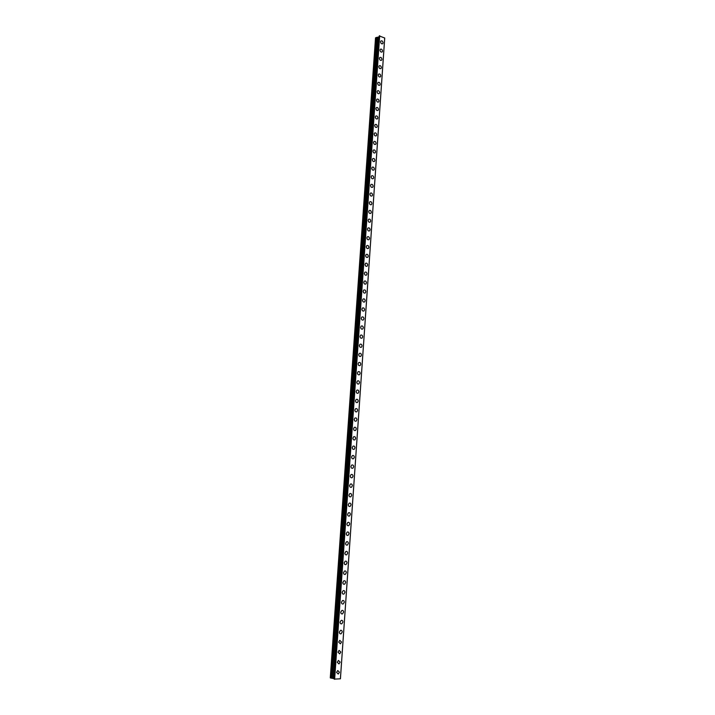 <?xml version="1.0" encoding="UTF-8"?>
<svg xmlns="http://www.w3.org/2000/svg" width="715" height="715" viewBox="0 0 715 715"><rect width="100%" height="100%" fill="white"/><g stroke="black" fill="none" stroke-linecap="round" stroke-linejoin="round"><path stroke-width="1.07" d="M337.748 670.527L339.419 672.189L338.24 674.057L336.568 672.386L337.748 670.527L339.428 672.189L338.24 674.057L336.568 672.386M338.427 660.437L340.126 662.099L338.964 663.94L337.274 662.278L338.427 660.437L340.126 662.108L338.964 663.94L337.274 662.278M339.107 650.382L340.823 652.044L339.688 653.868L337.981 652.196L339.107 650.382L340.823 652.044L339.688 653.868L337.981 652.196M339.786 640.354L341.511 642.016L340.403 643.813L338.678 642.15L339.786 640.354L341.52 642.016L340.403 643.813L338.678 642.15M340.465 630.362C341.556 630.085 342.136 630.639 342.208 632.024L341.118 633.803C340.036 634.071 339.455 633.517 339.384 632.131L340.465 630.362C341.556 630.085 342.136 630.639 342.208 632.024L341.118 633.803C340.027 634.071 339.455 633.508 339.375 632.131M341.135 620.397C342.235 620.111 342.825 620.665 342.896 622.059L341.833 623.811C340.733 624.097 340.152 623.534 340.072 622.139L341.144 620.397C342.235 620.111 342.825 620.665 342.896 622.059L341.833 623.811C340.742 624.097 340.152 623.534 340.081 622.148M341.815 610.458C342.914 610.172 343.504 610.726 343.584 612.129L342.539 613.863C341.439 614.149 340.849 613.586 340.769 612.192L341.815 610.458C342.914 610.172 343.513 610.726 343.593 612.129L342.548 613.863C341.439 614.149 340.849 613.595 340.769 612.192M342.485 600.555C343.593 600.26 344.192 600.815 344.272 602.227L343.254 603.934C342.145 604.229 341.547 603.675 341.466 602.262L342.485 600.555C343.593 600.26 344.192 600.815 344.272 602.227L343.254 603.934C342.145 604.238 341.547 603.675 341.466 602.262M343.155 590.688C344.272 590.375 344.871 590.939 344.961 592.36L343.951 594.04C342.843 594.353 342.244 593.79 342.154 592.369L343.155 590.688C344.272 590.375 344.871 590.939 344.961 592.36L343.96 594.04C342.843 594.353 342.244 593.79 342.154 592.369M343.817 580.848C344.943 580.526 345.551 581.081 345.64 582.51L344.657 584.182C343.54 584.495 342.932 583.941 342.843 582.51L343.826 580.848C344.943 580.526 345.551 581.089 345.64 582.51L344.657 584.182C343.54 584.495 342.932 583.941 342.843 582.51M344.487 571.035C345.613 570.713 346.221 571.267 346.319 572.706L345.354 574.351C344.237 574.672 343.62 574.118 343.531 572.679L344.487 571.035C345.613 570.713 346.23 571.267 346.319 572.706L345.363 574.351C344.237 574.672 343.629 574.118 343.531 572.679M345.148 561.257C346.283 560.918 346.9 561.472 346.998 562.92L346.06 564.546C344.925 564.877 344.308 564.323 344.21 562.875L345.148 561.257C346.283 560.918 346.9 561.481 346.998 562.92L346.06 564.546C344.925 564.877 344.317 564.323 344.21 562.875M345.81 551.506C346.954 551.158 347.57 551.721 347.678 553.169L346.748 554.777C345.613 555.117 344.996 554.554 344.889 553.106L345.819 551.506C346.954 551.158 347.57 551.721 347.678 553.169L346.757 554.777C345.622 555.117 344.996 554.563 344.898 553.106M346.471 541.782C347.615 541.434 348.241 541.988 348.348 543.454L347.445 545.036C346.301 545.384 345.685 544.821 345.577 543.364L346.48 541.782C347.615 541.434 348.241 541.988 348.348 543.454L347.445 545.036C346.31 545.384 345.685 544.821 345.577 543.364M347.132 532.094C348.276 531.728 348.911 532.291 349.018 533.756L348.134 535.321C346.99 535.678 346.364 535.124 346.248 533.649L347.132 532.094C348.285 531.728 348.911 532.291 349.027 533.765L348.134 535.329C346.99 535.678 346.364 535.124 346.257 533.649M347.794 522.424C348.947 522.066 349.572 522.62 349.689 524.095L348.822 525.641C347.678 526.008 347.043 525.445 346.927 523.97L347.794 522.424C348.947 522.066 349.581 522.62 349.698 524.104L348.822 525.641C347.678 526.008 347.043 525.445 346.927 523.97M348.446 512.798C349.608 512.423 350.243 512.977 350.359 514.469L349.51 515.989C348.357 516.364 347.722 515.801 347.606 514.317L348.446 512.798C349.599 512.423 350.243 512.977 350.359 514.469L349.51 515.989C348.357 516.364 347.722 515.801 347.597 514.317M349.099 503.19C350.261 502.815 350.904 503.369 351.029 504.862L350.198 506.372C349.036 506.747 348.393 506.184 348.276 504.692L349.099 503.19C350.261 502.815 350.904 503.369 351.029 504.862L350.189 506.372C349.036 506.747 348.393 506.184 348.268 504.692M349.751 493.618C350.922 493.234 351.566 493.788 351.691 495.289L350.877 496.782C349.715 497.157 349.072 496.603 348.947 495.102L349.751 493.618C350.913 493.234 351.566 493.788 351.691 495.289L350.877 496.773C349.715 497.157 349.072 496.603 348.938 495.102M350.404 484.073C351.574 483.68 352.218 484.234 352.352 485.744L351.557 487.21C350.386 487.603 349.742 487.049 349.608 485.539L350.404 484.073C351.574 483.68 352.218 484.234 352.352 485.744L351.557 487.21C350.386 487.603 349.742 487.049 349.608 485.539M351.056 474.554C352.227 474.152 352.879 474.715 353.013 476.235L352.227 477.683C351.065 478.076 350.413 477.522 350.279 476.002L351.056 474.554C352.227 474.152 352.879 474.715 353.013 476.235L352.227 477.683C351.065 478.076 350.413 477.522 350.279 476.002M351.7 465.063C352.87 464.661 353.532 465.215 353.666 466.743L352.906 468.173C351.735 468.575 351.074 468.021 350.94 466.493L351.7 465.072C352.879 464.661 353.532 465.224 353.675 466.743L352.906 468.173C351.735 468.575 351.074 468.021 350.94 466.493M352.343 455.607C353.523 455.196 354.184 455.75 354.327 457.287L353.576 458.699C352.397 459.11 351.744 458.547 351.601 457.019L352.352 455.607C353.523 455.196 354.184 455.75 354.327 457.287L353.576 458.699C352.406 459.11 351.744 458.547 351.601 457.019M352.987 446.178C354.166 445.758 354.837 446.321 354.98 447.858L354.247 449.252C353.067 449.663 352.406 449.109 352.263 447.563L352.995 446.178C354.175 445.758 354.837 446.321 354.98 447.858L354.247 449.252C353.067 449.672 352.406 449.109 352.263 447.563M353.63 436.776C354.81 436.347 355.48 436.91 355.632 438.456L354.908 439.832C353.728 440.252 353.067 439.689 352.915 438.143L353.63 436.776C354.819 436.347 355.48 436.91 355.632 438.456L354.917 439.832C353.737 440.252 353.067 439.689 352.915 438.143M354.274 427.4C355.453 426.971 356.124 427.534 356.284 429.08L355.578 430.439C354.39 430.868 353.728 430.305 353.568 428.759L354.274 427.4C355.462 426.971 356.133 427.534 356.284 429.08L355.578 430.439C354.399 430.868 353.728 430.305 353.576 428.759M354.908 418.052C356.097 417.614 356.767 418.177 356.928 419.741L356.24 421.081C355.051 421.51 354.381 420.947 354.229 419.392L354.917 418.052C356.097 417.614 356.776 418.177 356.928 419.741L356.24 421.081C355.06 421.51 354.381 420.947 354.229 419.392M355.552 408.739C356.74 408.292 357.411 408.855 357.572 410.428L356.901 411.751C355.713 412.189 355.042 411.626 354.872 410.053L355.552 408.739C356.74 408.292 357.411 408.855 357.58 410.428L356.901 411.751C355.713 412.189 355.042 411.626 354.881 410.053M356.186 399.444C357.375 398.997 358.054 399.56 358.215 401.133L357.554 402.438C356.365 402.885 355.695 402.322 355.525 400.749L356.186 399.444C357.375 398.997 358.054 399.56 358.224 401.133L357.563 402.438C356.374 402.885 355.695 402.322 355.525 400.749M356.821 390.184C358.009 389.729 358.689 390.292 358.858 391.874L358.215 393.161C357.026 393.616 356.347 393.044 356.177 391.471L356.821 390.184C358.009 389.729 358.698 390.292 358.867 391.874L358.215 393.161M357.455 380.943C358.644 380.487 359.332 381.05 359.502 382.641L358.867 383.91C357.679 384.366 356.991 383.803 356.821 382.212L357.455 380.943C358.644 380.487 359.332 381.05 359.502 382.641L358.867 383.91C357.679 384.366 356.991 383.803 356.821 382.212M358.081 371.737C359.279 371.273 359.967 371.845 360.137 373.436L359.52 374.696C358.322 375.152 357.643 374.589 357.464 372.989L358.081 371.737C359.279 371.273 359.967 371.845 360.146 373.436L359.52 374.696C358.322 375.152 357.643 374.589 357.464 372.989M358.716 362.559C359.904 362.094 360.592 362.657 360.78 364.257L360.163 365.499C358.975 365.964 358.286 365.392 358.108 363.792L358.716 362.559C359.913 362.094 360.601 362.657 360.78 364.257L360.172 365.499C358.975 365.964 358.286 365.392 358.108 363.792M359.341 353.407C360.539 352.933 361.227 353.505 361.415 355.105L360.816 356.329C359.618 356.803 358.93 356.231 358.742 354.622L359.341 353.407C360.539 352.933 361.227 353.505 361.415 355.105L360.816 356.329M359.967 344.281C361.164 343.808 361.853 344.371 362.04 345.98L361.459 347.195C360.262 347.66 359.574 347.097 359.386 345.488L359.967 344.281C361.164 343.808 361.862 344.371 362.049 345.98L361.459 347.195C360.262 347.66 359.574 347.097 359.386 345.479M360.592 335.174C361.79 334.7 362.487 335.272 362.675 336.89L362.103 338.079C360.905 338.553 360.208 337.989 360.02 336.372L360.592 335.174C361.79 334.7 362.487 335.272 362.675 336.89L362.103 338.079C360.905 338.553 360.208 337.981 360.02 336.372M361.209 326.103C362.416 325.629 363.113 326.192 363.3 327.819L362.737 328.998C361.549 329.472 360.852 328.9 360.655 327.282L361.218 326.103C362.416 325.62 363.113 326.192 363.309 327.819L362.746 328.998M361.835 317.058C363.032 316.575 363.729 317.147 363.935 318.774L363.381 319.936C362.183 320.418 361.486 319.846 361.281 318.22L361.835 317.058C363.032 316.575 363.738 317.147 363.935 318.774L363.381 319.936C362.183 320.418 361.486 319.846 361.29 318.22M362.451 308.04C363.649 307.548 364.355 308.129 364.552 309.756L364.015 310.909C362.818 311.391 362.121 310.819 361.915 309.184L362.451 308.04C363.658 307.548 364.355 308.12 364.561 309.756L364.015 310.909C362.818 311.391 362.121 310.819 361.915 309.184M363.068 299.049C364.275 298.557 364.972 299.129 365.177 300.765L364.65 301.9C363.452 302.391 362.746 301.819 362.541 300.175L363.077 299.049C364.275 298.557 364.972 299.129 365.177 300.765L364.65 301.9C363.452 302.391 362.755 301.819 362.55 300.175M363.685 290.084C364.891 289.584 365.588 290.165 365.803 291.809L365.285 292.927C364.087 293.418 363.381 292.837 363.166 291.202L363.694 290.084C364.891 289.584 365.597 290.165 365.803 291.809L365.285 292.927C364.087 293.418 363.381 292.837 363.175 291.202M364.301 281.138C365.499 280.646 366.205 281.218 366.42 282.872L365.91 283.971C364.713 284.472 364.007 283.891 363.792 282.246L364.301 281.138C365.508 280.646 366.214 281.218 366.42 282.872L365.91 283.971C364.713 284.472 364.007 283.891 363.801 282.246M364.918 272.227C366.116 271.727 366.822 272.308 367.036 273.961L366.536 275.052C365.338 275.543 364.632 274.971 364.418 273.318L364.918 272.227C366.116 271.727 366.822 272.308 367.036 273.961L366.545 275.052C365.347 275.543 364.632 274.971 364.418 273.318M365.526 263.334C366.724 262.834 367.439 263.415 367.653 265.077L367.161 266.15C365.964 266.65 365.258 266.069 365.043 264.416L365.526 263.334C366.732 262.834 367.439 263.415 367.653 265.077L367.17 266.15C365.973 266.65 365.258 266.069 365.043 264.416M366.134 254.477C367.34 253.968 368.046 254.549 368.27 256.211L367.787 257.284C366.589 257.784 365.883 257.203 365.66 255.541L366.143 254.477C367.34 253.968 368.046 254.549 368.27 256.211L367.787 257.284C366.589 257.784 365.883 257.203 365.66 255.541M366.75 245.638C367.948 245.129 368.654 245.719 368.877 247.381L368.413 248.436C367.215 248.936 366.5 248.355 366.277 246.684L366.75 245.638C367.948 245.129 368.654 245.71 368.886 247.381L368.413 248.436C367.215 248.936 366.5 248.355 366.277 246.684M367.349 236.826C368.547 236.316 369.262 236.906 369.494 238.578L369.029 239.614C367.832 240.124 367.126 239.534 366.893 237.863L367.358 236.826C368.556 236.316 369.262 236.906 369.494 238.578L369.029 239.614C367.832 240.124 367.126 239.534 366.893 237.863M367.957 228.04C369.155 227.531 369.87 228.121 370.102 229.792L369.646 230.82C368.448 231.329 367.742 230.739 367.51 229.068L367.957 228.04C369.155 227.531 369.87 228.121 370.102 229.792L369.646 230.82C368.457 231.329 367.742 230.739 367.51 229.068M368.565 219.282C369.762 218.772 370.477 219.353 370.71 221.042L370.263 222.052C369.065 222.562 368.35 221.972 368.118 220.292L368.565 219.282C369.762 218.772 370.477 219.353 370.71 221.042L370.263 222.052C369.074 222.562 368.359 221.972 368.118 220.292M369.163 210.55C370.361 210.031 371.076 210.621 371.317 212.31L370.879 213.311C369.682 213.821 368.967 213.231 368.726 211.542L369.163 210.55C370.361 210.031 371.076 210.621 371.317 212.31L370.879 213.311C369.682 213.821 368.967 213.231 368.734 211.542M369.762 201.836C370.96 201.326 371.675 201.916 371.916 203.605L371.487 204.597C370.298 205.107 369.584 204.517 369.342 202.828L369.762 201.836C370.96 201.326 371.675 201.916 371.916 203.605L371.487 204.597C370.298 205.107 369.584 204.517 369.342 202.828M370.361 193.157C371.559 192.639 372.274 193.229 372.524 194.927L372.104 195.901C370.906 196.411 370.191 195.821 369.95 194.131L370.361 193.157C371.559 192.639 372.274 193.229 372.515 194.927L372.095 195.901C370.906 196.411 370.191 195.821 369.941 194.131M370.96 184.497C372.149 183.978 372.873 184.568 373.123 186.266L372.703 187.232C371.514 187.75 370.799 187.16 370.549 185.453L370.96 184.497C372.157 183.978 372.873 184.568 373.123 186.266L372.712 187.232C371.514 187.75 370.799 187.151 370.549 185.453M371.559 175.863C372.747 175.345 373.471 175.935 373.722 177.642L373.31 178.598C372.122 179.108 371.407 178.518 371.156 176.811L371.559 175.863C372.747 175.345 373.471 175.935 373.722 177.642L373.31 178.589C372.122 179.108 371.407 178.518 371.156 176.811M372.149 167.247C373.337 166.729 374.061 167.328 374.311 169.035L373.918 169.982C372.73 170.492 372.006 169.893 371.755 168.186L372.149 167.247C373.346 166.729 374.061 167.328 374.32 169.035L373.918 169.973C372.73 170.492 372.006 169.893 371.755 168.186M372.747 158.667C373.936 158.149 374.651 158.748 374.91 160.455L374.517 161.384C373.328 161.903 372.613 161.304 372.354 159.597L372.747 158.667C373.936 158.149 374.66 158.748 374.91 160.455L374.517 161.384C373.337 161.903 372.613 161.304 372.354 159.597M373.337 150.105C374.526 149.587 375.241 150.186 375.5 151.902L375.116 152.822C373.936 153.341 373.212 152.733 372.953 151.026L373.337 150.105C374.526 149.587 375.25 150.186 375.509 151.902L375.125 152.822C373.936 153.332 373.212 152.733 372.953 151.026M373.927 141.57C375.107 141.052 375.831 141.65 376.09 143.366L375.715 144.278C374.535 144.796 373.811 144.198 373.552 142.473L373.927 141.57C375.116 141.052 375.831 141.65 376.099 143.366L375.724 144.278C374.535 144.796 373.811 144.198 373.552 142.473M374.517 133.061C375.697 132.543 376.421 133.142 376.689 134.867L376.313 135.761C375.134 136.279 374.41 135.671 374.151 133.955L374.517 133.061C375.697 132.543 376.421 133.142 376.68 134.867L376.313 135.761C375.134 136.279 374.41 135.68 374.142 133.955M375.098 124.571C376.278 124.053 377.002 124.66 377.27 126.385L376.912 127.27C375.733 127.788 375 127.181 374.74 125.456L375.098 124.571C376.287 124.053 377.011 124.651 377.279 126.385L376.912 127.27C375.733 127.788 375.009 127.181 374.74 125.456M375.679 116.107C376.868 115.589 377.592 116.196 377.86 117.921L377.502 118.797C376.322 119.316 375.598 118.708 375.33 116.983L375.688 116.107C376.868 115.589 377.592 116.196 377.86 117.921L377.502 118.797C376.322 119.316 375.598 118.708 375.33 116.983M376.269 107.67C377.449 107.152 378.172 107.759 378.441 109.493L378.092 110.36C376.912 110.879 376.188 110.262 375.92 108.537L376.269 107.67C377.449 107.152 378.172 107.759 378.45 109.493L378.092 110.36C376.921 110.87 376.188 110.262 375.92 108.537M376.85 99.251C378.029 98.733 378.753 99.349 379.03 101.083L378.682 101.941C377.502 102.451 376.778 101.843 376.51 100.109L376.85 99.251C378.029 98.733 378.753 99.34 379.03 101.083L378.682 101.941C377.511 102.451 376.787 101.843 376.51 100.109M377.431 90.868C378.601 90.349 379.334 90.957 379.611 92.7L379.272 93.54C378.092 94.058 377.368 93.451 377.091 91.708L377.431 90.859C378.61 90.34 379.334 90.957 379.611 92.691L379.272 93.54C378.101 94.058 377.368 93.451 377.091 91.708M378.012 82.493C379.182 81.975 379.906 82.591 380.192 84.334L379.853 85.174C378.682 85.684 377.958 85.076 377.681 83.333L378.012 82.493C379.182 81.975 379.915 82.591 380.192 84.334L379.862 85.174C378.682 85.684 377.958 85.076 377.681 83.333M378.584 74.154C379.754 73.636 380.487 74.253 380.764 75.996L380.443 76.827C379.272 77.336 378.539 76.72 378.262 74.977L378.584 74.154C379.763 73.636 380.487 74.253 380.764 75.996L380.443 76.827C379.272 77.336 378.548 76.72 378.262 74.977M379.165 65.834C380.335 65.315 381.059 65.932 381.345 67.684L381.024 68.497C379.853 69.015 379.129 68.399 378.843 66.647L379.165 65.834C380.335 65.315 381.059 65.932 381.345 67.684L381.024 68.497C379.853 69.015 379.129 68.399 378.843 66.647M379.737 57.54C380.907 57.021 381.631 57.638 381.917 59.39L381.604 60.203C380.434 60.712 379.71 60.096 379.424 58.344L379.737 57.531C380.907 57.021 381.631 57.638 381.917 59.39L381.604 60.203C380.434 60.712 379.71 60.096 379.424 58.344M380.308 49.264C381.479 48.745 382.203 49.371 382.489 51.123L382.185 51.927C381.015 52.436 380.291 51.811 380.005 50.059L380.308 49.264C381.47 48.745 382.203 49.371 382.489 51.123L382.185 51.927C381.015 52.436 380.291 51.811 379.996 50.059M380.881 41.014C382.042 40.496 382.775 41.121 383.061 42.882L382.757 43.669C381.596 44.178 380.863 43.561 380.577 41.801L380.881 41.014C382.042 40.496 382.775 41.121 383.061 42.882L382.757 43.669C381.596 44.178 380.872 43.561 380.577 41.801M379.218 36.805L375.527 37.832L330.276 677.892L334.236 678.732M377.154 37.341L332.01 678.276L377.154 37.341M334.236 679.134L340.429 678.794L384.724 38.029L379.308 35.929M379.29 35.893L334.236 679.161L379.316 35.857M379.531 35.75L334.459 679.232M379.692 35.75L334.638 679.25M384.706 37.949L340.403 678.83M376.331 37.412L331.108 678.16M376.43 37.395L331.215 678.178M377.073 37.403L331.939 678.24M377.225 37.305L332.091 678.303M378.217 37.314L333.181 678.41M378.271 37.305L333.244 678.419"/></g></svg>
